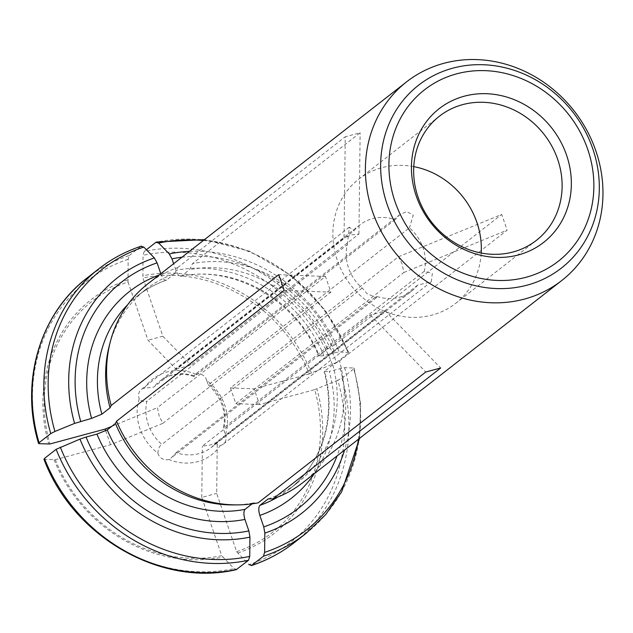 <?xml version="1.0" encoding="UTF-8"?>
<svg xmlns="http://www.w3.org/2000/svg" width="633" height="633" viewBox="0 0 633 633"><rect width="100%" height="100%" fill="white"/><g stroke="black" fill="none" stroke-linecap="round" stroke-linejoin="round"><path stroke-width="0.47" stroke-dasharray="3.17 2.37" d="M314.221 473.753A131.292 118.893 52 0 0 329.247 371.381L344.597 367.654L353.499 367.995L353.697 368.96L341.978 378.107L337.8 380.251A165.593 149.958 52 0 1 248.927 564.628L236.631 551.66L216.676 493.384L217.285 442.111L209.824 445.141L202.386 446.138L370.408 314.981L385.299 310.961L440.671 367.995M217.285 442.111L385.299 310.961M417.59 285.174L217.261 441.549L211.335 447.468A42.015 38.043 52 0 0 217.261 441.549C215.774 443.488 216.787 444.801 220.316 445.466A47.942 43.408 -128 0 1 168.718 459.4L171.1 458.015L176.132 452.658A42.015 38.043 52 0 0 211.335 447.468L411.664 291.093A42.015 38.043 52 0 0 417.59 285.174L431.31 281.74L432.339 273.385L424.284 271.288A42.015 38.043 52 0 0 409.424 227.888L209.104 384.263L208.075 384.642L206.762 380.48A47.942 43.408 -128 0 1 225.403 434.918L223.449 428.557L223.955 427.663A42.015 38.043 52 0 0 209.104 384.263M176.132 452.658L376.461 296.284A42.015 38.043 52 0 0 399.265 297.265A42.015 38.043 52 0 0 411.664 291.093M43.938 459.17L55.3 459.7L110.53 444.785L162.855 423.342L159.128 415.905L157.475 407.62L325.497 276.471L330.877 292.185L284.177 290.349M162.855 423.342L330.877 292.185M376.461 296.284L376.516 297.645L367.243 293.815L362.195 288.055A42.015 38.043 52 0 1 347.335 244.654L147.006 401.037A42.015 38.043 52 0 0 161.866 444.429C159.603 445.648 158.274 448.552 157.878 453.157A47.942 43.408 -128 0 1 139.244 398.711C142.108 401.702 144.696 402.477 147.006 401.037M362.195 288.055L161.866 444.429M413.768 166.621A78.777 71.339 52 0 0 358.626 179.258A78.777 71.339 52 0 0 343.007 273.258A78.777 71.339 52 0 0 432.323 315.02A78.777 71.339 52 0 0 455.578 303.452A78.777 71.339 52 0 0 481.215 253.026M395.158 219.667L194.837 376.042A42.015 38.043 52 0 0 159.635 381.232L359.955 224.857A42.015 38.043 52 0 1 395.158 219.667L399.819 214.619L406.774 211.557L413.246 215.212L409.424 227.888M359.955 224.857A42.015 38.043 52 0 0 354.029 230.768L153.7 387.143L144.324 388.164A47.942 43.408 -128 0 1 195.929 374.23L194.386 374.958L193.872 376.295L194.837 376.042M347.335 244.654L349.313 227.184L354.029 230.768M236.631 551.66A146.587 132.74 52 0 0 314.728 389.643L259.49 404.558L254.11 388.844L230.452 387.918L398.466 256.761L501.74 214.437L507.12 230.151L339.517 360.976L332.792 364.806L324.594 371.199L324.143 371.88L329.247 371.381M55.3 459.7A146.587 132.74 52 0 0 221.732 555.687L201.777 497.411L216.676 493.384M105.743 430.796L110.53 444.785M87.101 277.95A168.054 152.181 -128 0 1 129.322 255.471L128.127 259.324L128.016 281.97A146.587 132.74 52 0 0 49.92 443.986M128.016 281.97L147.972 340.245L176.029 369.142L344.043 237.992L345.246 136.791L360.137 132.772L192.543 263.597L189.623 269.626L181.426 276.02C179.558 276.763 177.723 274.864 175.919 270.338L173.64 263.7M146.405 249.742L144.213 251.443A168.054 152.181 -128 0 1 336.59 362.392L309.347 373.929A146.587 132.74 52 0 0 142.916 277.942L162.863 336.226L147.972 340.245M309.347 373.929L254.11 388.844M157.878 453.157A8.403 7.612 52 0 0 168.718 459.4M220.316 445.466A8.403 7.612 52 0 0 223.338 444.113A8.403 7.612 52 0 0 225.403 434.918M206.762 380.48A8.403 7.612 52 0 0 195.929 374.23M144.324 388.164A8.403 7.612 52 0 0 141.309 389.517A8.403 7.612 52 0 0 139.244 398.711M176.029 369.142L190.921 365.122L358.943 233.965L351.505 234.962L344.043 237.992M230.452 387.918L235.832 403.632L403.846 272.483L402.192 264.198L398.466 256.761M424.284 271.288L223.955 427.663M336.59 362.392L348.316 353.246A168.054 152.181 52 0 0 155.94 242.297M181.932 257.227A143.564 130.01 -128 0 1 334.762 352.723L323.867 355.667L318.779 356.181L327.411 349.092A122.889 111.281 52 0 0 189.623 269.626M180.832 276.273L181.426 276.02A122.889 111.281 52 0 1 319.214 355.485M327.411 349.092L334.137 345.262A126.038 114.138 52 0 0 192.543 263.597M144.213 251.443L143.018 255.305L142.916 277.942M334.762 352.723L339.217 351.94L348.807 352.526M203.328 240.524A165.593 149.958 -128 0 1 348.118 352.28L348.316 353.246M129.322 255.471L141.04 246.316A168.054 152.181 52 0 0 98.827 268.803M160.798 273.725L161.019 274.366C162.831 278.892 164.667 280.783 166.526 280.047L174.724 273.646A122.889 111.281 52 0 0 145.812 289.423A122.889 111.281 52 0 0 109.224 346.006M166.123 280.261L166.526 280.047A122.889 111.281 52 0 0 137.614 295.817A122.889 111.281 52 0 0 127.739 304.631M174.724 273.646L177.644 267.624A126.038 114.138 52 0 0 147.806 283.869M141.476 246.087L141.04 246.316M252.092 503.852L253.232 502.958L258.177 502.839M233.276 504.92A122.889 111.281 52 0 0 253.232 502.958M236.805 569.399L234.028 568.648L221.732 555.687M268.131 498.939A122.889 111.281 52 0 0 297.043 483.161A122.889 111.281 52 0 0 332.792 364.806M302.914 482.575A126.038 114.138 52 0 0 339.517 360.976M337.8 380.251L314.728 389.643M358.444 439.231A165.593 149.958 -128 0 0 353.499 367.995L354.195 368.264M334.137 345.262L501.74 214.437M177.644 267.624L345.246 136.791M370.408 314.981L425.78 372.014M201.777 497.411L202.386 446.138M325.497 276.471L278.797 274.635M111.788 426.349L157.475 407.62M358.943 233.965L360.137 132.772M162.863 336.226L190.921 365.122M403.846 272.483L507.12 230.151M259.49 404.558L235.832 403.632M193.833 376.421C180.706 372.323 169.304 373.921 159.635 381.232A42.015 38.043 52 0 0 153.7 387.143M323.867 355.667A131.292 118.893 52 0 0 175.919 270.338M332.42 364.537A165.593 149.958 52 0 0 143.018 255.305M311.483 373.114A148.454 134.441 52 0 0 142.781 275.822M189.441 251.364A149.507 135.391 -128 0 1 339.217 351.94M161.019 274.366A131.292 118.893 52 0 0 159.105 275.046M128.127 259.324A165.593 149.958 52 0 0 39.246 443.701M127.89 279.841A148.454 134.441 52 0 0 48.725 444.065M44.627 459.416A165.593 149.958 52 0 0 234.028 568.648M54.106 459.78A148.454 134.441 52 0 0 222.808 557.072M341.978 378.107A168.054 152.181 -128 0 1 293.918 542.9M305.636 533.746A168.054 152.181 52 0 0 353.697 368.96M340.15 368.438A143.564 130.01 -128 0 1 337.049 455.934M277.903 497A122.889 111.281 52 0 0 288.846 489.562A122.889 111.281 52 0 0 324.594 371.199M237.699 553.052A148.454 134.441 52 0 0 316.864 388.828M344.597 367.654A149.507 135.391 -128 0 1 344.558 450.071M208.075 384.642C221.613 397.374 226.709 412.004 223.362 428.541M180.777 276.305C233.981 264.657 297.114 300.865 318.747 356.292M348.799 352.494L325.148 310.186L291.22 275.49L249.845 251.301L204.451 239.646M145.812 289.423L137.614 295.817C146.223 289.107 155.742 283.924 166.155 280.261M297.043 483.161L288.846 489.562C322.142 464.258 336.748 416.411 324.064 371.816M455.578 303.452L536.357 240.39M358.626 179.258L439.413 116.203M354.211 368.287L360.612 403.363L359.56 438.36M431.326 281.756L223.338 444.113M399.819 214.619L194.394 374.965M349.297 227.168L141.309 389.517M376.516 297.652L171.092 457.999"/><path stroke-width="0.95" d="M481.215 253.026A78.777 71.339 52 0 0 413.768 166.621M159.105 275.046A131.292 118.893 52 0 0 91.595 418.381L74.591 423.398L54.936 431.453L50.767 433.589L39.048 442.736L39.246 443.701L49.92 443.986L105.149 429.071L105.743 430.796M146.405 249.742L155.94 242.297L158.717 243.048A165.593 149.958 -128 0 1 203.328 240.524M158.717 243.048L169.248 253.92L171.978 258.842L173.64 263.7M156.509 242.028L155.94 242.297M80.692 421.325A143.564 130.01 -128 0 1 157.079 262.861L160.798 273.725M91.595 418.381L101.866 414.18L110.063 407.779L111.194 405.46L278.797 274.635L284.177 290.349L116.575 421.182A126.038 114.138 52 0 0 237.51 504.889A126.038 114.138 52 0 0 258.177 502.839L425.78 372.014L440.671 367.995L273.076 498.82A126.038 114.138 52 0 0 302.914 482.575L561.74 280.538A126.038 114.138 -128 0 1 531.894 296.782A126.038 114.138 -128 0 1 383.693 235.887A126.038 114.138 -128 0 1 406.623 81.831A126.038 114.138 -128 0 1 443.828 63.316A126.038 114.138 -128 0 1 586.728 130.137A126.038 114.138 -128 0 1 561.74 280.538M406.623 81.831L147.806 283.869A126.038 114.138 52 0 0 110.277 341.899L109.224 346.006A122.889 111.281 52 0 0 110.063 407.779M110.277 341.899A126.038 114.138 52 0 0 111.194 405.46M157.079 262.861L154.357 257.94L143.818 247.076L141.04 246.316M38.558 443.44L39.246 443.701M236.805 569.399A168.054 152.181 -128 0 1 44.429 458.458L56.147 449.303A168.054 152.181 52 0 0 248.524 560.252L236.236 569.668C160.972 587.503 72.771 536.634 43.938 459.202M96.976 434.103A131.292 118.893 52 0 0 244.924 519.424L248.864 530.929A143.564 130.01 -128 0 1 86.072 437.047L96.976 434.103L107.246 429.894L115.443 423.493A122.889 111.281 52 0 0 233.276 504.92L237.51 504.889M244.924 519.424C243.531 514.589 243.563 511.235 245.034 509.359L252.092 503.852M115.443 423.493L116.575 421.182M86.072 437.047L79.98 439.112L56.147 449.303M248.864 530.929L249.94 537.132L249.726 556.399L248.524 560.252M44.429 458.458L44.627 459.416M464.226 96.216A84.838 76.83 -128 0 1 570.104 197.638A84.838 76.83 -128 0 1 439.848 232.809A84.838 76.83 -128 0 1 464.226 96.216M248.927 564.628L251.697 565.38L263.423 556.233A168.054 152.181 52 0 0 305.636 533.746L293.918 542.9A168.054 152.181 -128 0 1 251.697 565.38L251.269 565.609M337.049 455.934A143.564 130.01 -128 0 1 263.755 526.901L259.823 515.404C258.422 510.57 258.462 507.215 259.934 505.332L268.131 498.939L273.076 498.82M462.66 104.627A78.777 71.339 -128 0 1 551.976 146.389A78.777 71.339 -128 0 1 536.357 240.39A78.777 71.339 -128 0 1 513.102 251.966A78.777 71.339 -128 0 1 423.793 210.203A78.777 71.339 -128 0 1 439.413 116.203A78.777 71.339 -128 0 1 462.66 104.627M263.755 526.901L264.839 533.113L264.618 552.372L263.423 556.233M105.149 429.071L111.788 426.349M171.978 258.842A143.564 130.01 -128 0 1 181.932 257.227M169.248 253.92A149.507 135.391 -128 0 1 189.441 251.364M39.048 442.736A168.054 152.181 -128 0 1 87.101 277.95L98.827 268.803A168.054 152.181 52 0 0 50.767 433.589M127.739 304.631A122.889 111.281 52 0 0 101.866 414.18M74.591 423.398A149.507 135.391 -128 0 1 154.357 257.94M54.936 431.453A165.593 149.958 -128 0 1 143.818 247.076M107.246 429.894A122.889 111.281 52 0 0 245.034 509.359M249.94 537.132A149.507 135.391 -128 0 1 79.98 439.112M249.726 556.399A165.593 149.958 -128 0 1 60.317 447.167M456.575 73.863A108.734 98.471 -128 0 1 592.274 203.858A108.734 98.471 -128 0 1 425.336 248.935A108.734 98.471 -128 0 1 456.575 73.863M259.823 515.404A131.292 118.893 52 0 0 314.221 473.753M259.934 505.332A122.889 111.281 52 0 0 277.903 497M344.558 450.071A149.507 135.391 -128 0 1 264.839 533.113M358.444 439.231A165.593 149.958 -128 0 1 264.618 552.372M452.84 68.158A116.013 105.054 -128 0 1 597.615 206.849A116.013 105.054 -128 0 1 419.505 254.949A116.013 105.054 -128 0 1 452.84 68.158M204.451 239.646L156.525 242.02M141.46 246.095C125.864 251.238 111.653 258.81 98.827 268.803M87.101 277.95C39.705 313.976 19.892 381.921 38.534 443.409M359.56 438.36L341.622 491.881L325.647 514.653L305.636 533.746M293.918 542.9C281.084 552.894 266.873 560.458 251.285 565.609"/></g></svg>
